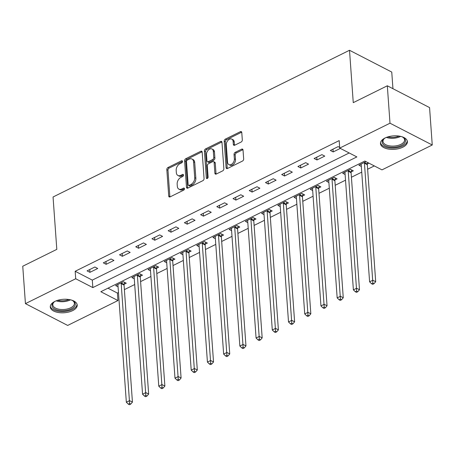 <?xml version="1.0" encoding="UTF-8"?>
<svg xmlns="http://www.w3.org/2000/svg" width="455" height="455" viewBox="0 0 455 455"><rect width="100%" height="100%" fill="white"/><g stroke="black" fill="none" stroke-linecap="round" stroke-linejoin="round"><path stroke-width="0.68" d="M182.495 161.4A1.189 0.796 -62.7 0 0 182.148 160.786A1.189 0.796 -62.7 0 0 181.528 160.814L167.997 167.508A1.701 1.137 -62.7 0 0 166.826 169.607L168.725 196.048A1.701 1.137 -62.7 0 0 169.22 196.93A1.701 1.137 -62.7 0 0 170.102 196.884L183.632 190.19A1.189 0.796 -62.7 0 0 184.451 188.723A1.189 0.796 -62.7 0 0 184.104 188.103A1.189 0.796 -62.7 0 0 183.484 188.131L181.733 189.001A5.437 3.646 -62.7 0 1 178.906 189.132A5.437 3.646 -62.7 0 1 177.325 186.317L177.166 184.116A5.437 3.646 -62.7 0 1 180.902 177.393L182.654 176.529A1.189 0.796 -62.7 0 0 183.473 175.061A1.189 0.796 -62.7 0 0 183.126 174.441A1.189 0.796 -62.7 0 0 182.506 174.475L180.754 175.34A5.437 3.646 -62.7 0 1 177.928 175.471A5.437 3.646 -62.7 0 1 176.341 172.655L176.187 170.454A5.437 3.646 -62.7 0 1 179.924 163.737L181.676 162.867A1.189 0.796 -62.7 0 0 182.495 161.4M402.84 147.198A13.508 6.745 -4.1 0 1 388.604 149.098A13.508 6.745 -4.1 0 1 380.46 143.57A13.508 6.745 -4.1 0 1 385.027 138.013A13.508 6.745 -4.1 0 1 399.268 136.113A13.508 6.745 -4.1 0 1 407.407 141.641A13.508 6.745 -4.1 0 1 402.84 147.198M72.652 310.623A13.508 6.745 -4.1 0 1 58.416 312.522A13.508 6.745 -4.1 0 1 50.278 306.994A13.508 6.745 -4.1 0 1 54.839 301.438A13.508 6.745 -4.1 0 1 69.08 299.538A13.508 6.745 -4.1 0 1 77.219 305.066A13.508 6.745 -4.1 0 1 72.652 310.623M241.139 142.034A1.701 1.137 -62.7 0 0 242.305 139.935L241.776 132.513A1.701 1.137 -62.7 0 0 241.281 131.637A1.701 1.137 -62.7 0 0 240.394 131.677L225.367 139.116A1.701 1.137 -62.7 0 0 224.201 141.215L226.095 167.65A1.701 1.137 -62.7 0 0 226.59 168.532A1.701 1.137 -62.7 0 0 227.472 168.492L242.498 161.053A1.701 1.137 -62.7 0 0 243.67 158.954L243.027 149.996A1.701 1.137 -62.7 0 0 242.532 149.115A1.701 1.137 -62.7 0 0 241.645 149.155L235.218 152.34A1.701 1.137 -62.7 0 0 234.046 154.438L234.365 158.88A4.544 3.049 -62.7 0 1 232.596 163.481A4.544 3.049 -62.7 0 1 228.876 164.608A4.544 3.049 -62.7 0 1 227.551 162.253L226.306 144.849A4.544 3.049 -62.7 0 1 228.074 140.248A4.544 3.049 -62.7 0 1 231.794 139.122A4.544 3.049 -62.7 0 1 233.119 141.477L233.324 144.377A1.701 1.137 -62.7 0 0 233.819 145.259A1.701 1.137 -62.7 0 0 234.706 145.213L241.139 142.034M25.434 303.639L22.75 266.232L56.807 249.374L53.053 196.998L349.508 50.272L353.262 102.648L387.319 85.79L389.998 123.203L432.25 144.991L381.978 169.874L364.847 161.042L100.828 291.718L117.959 300.55L67.681 325.433L25.434 303.639L75.706 278.756L92.837 287.594L356.857 156.918L339.726 148.085L389.998 123.203M339.726 148.085L339.191 140.601L75.172 271.277L75.706 278.756M202.168 152.118A1.701 1.137 -62.7 0 0 201.673 151.236A1.701 1.137 -62.7 0 0 200.792 151.276L185.759 158.715A1.701 1.137 -62.7 0 0 184.594 160.814L186.487 187.255A1.701 1.137 -62.7 0 0 186.982 188.137A1.701 1.137 -62.7 0 0 187.869 188.091L202.896 180.658A1.701 1.137 -62.7 0 0 204.062 178.559L202.168 152.118M205.563 148.916L220.59 141.477A1.701 1.137 -62.7 0 1 221.477 141.437A1.701 1.137 -62.7 0 1 221.972 142.318L223.866 168.754A1.701 1.137 -62.7 0 1 222.7 170.858L216.267 174.037A1.701 1.137 -62.7 0 1 215.38 174.077A1.701 1.137 -62.7 0 1 214.885 173.201L214.117 162.475A1.701 1.137 -62.7 0 0 213.623 161.599A1.701 1.137 -62.7 0 0 212.741 161.639L208.475 163.749A1.701 1.137 -62.7 0 0 207.304 165.847L208.106 177.012A1.189 0.796 -62.7 0 1 207.645 178.218A1.189 0.796 -62.7 0 1 206.667 178.514A1.189 0.796 -62.7 0 1 206.325 177.894L204.397 151.014A1.701 1.137 -62.7 0 1 205.563 148.916L206.706 149.502L221.733 142.068L220.59 141.477M75.172 271.277L92.297 280.109L349.19 152.965M89.936 272.335L97.717 268.484L94.868 267.011L87.081 270.861L89.936 272.335L89.737 269.548M106.151 264.31L113.938 260.453L111.083 258.986L103.296 262.836L106.151 264.31L105.952 261.523M122.372 256.284L130.153 252.428L127.298 250.955L119.517 254.811L122.372 256.284L122.168 253.498M138.587 248.254L146.374 244.403L143.518 242.93L135.732 246.781L138.587 248.254L138.388 245.467M154.802 240.229L162.589 236.378L159.733 234.905L151.953 238.756L154.802 240.229L154.603 237.442M171.023 232.204L178.809 228.347L175.954 226.874L168.168 230.731L171.023 232.204L170.824 229.417M187.238 224.173L195.024 220.322L192.169 218.849L184.383 222.705L187.238 224.173L187.039 221.392M203.459 216.148L211.239 212.297L208.384 210.824L200.604 214.675L203.459 216.148L203.26 213.361M219.674 208.123L227.46 204.267L224.605 202.799L216.819 206.65L219.674 208.123L219.475 205.336M235.895 200.098L243.675 196.242L240.82 194.768L233.04 198.625L235.895 200.098L235.69 197.311M252.11 192.067L259.896 188.216L257.041 186.743L249.255 190.594L252.11 192.067L251.911 189.28M268.325 184.042L276.111 180.191L273.256 178.718L265.47 182.569L268.325 184.042L268.126 181.255M284.546 176.017L292.326 172.161L289.477 170.688L281.69 174.544L284.546 176.017L284.347 173.23M300.761 167.986L308.547 164.136L305.692 162.662L297.906 166.519L300.761 167.986L300.562 165.205M316.981 159.961L324.762 156.111L321.907 154.637L314.126 158.488L316.981 159.961L316.782 157.174M339.675 147.409L338.128 146.612L330.341 150.463L333.197 151.936L340.34 148.398M107.954 288.186L117.418 293.071L118.476 292.548M124.374 289.625L134.697 284.517M140.595 281.599L150.912 276.492M156.81 273.574L167.127 268.467M173.031 265.544L183.348 260.436M189.246 257.519L199.563 252.411M205.461 249.494L215.784 244.386M221.682 241.469L231.999 236.361M237.897 233.438L248.22 228.33M254.118 225.413L264.435 220.305M270.333 217.388L280.65 212.28M286.553 209.357L296.87 204.249M302.768 201.332L313.086 196.224M318.983 193.307L329.306 188.199M335.204 185.282L345.521 180.174M351.419 177.251L361.736 172.144M367.64 169.226L374.311 165.921M124.158 284.25L126.268 283.209L123.413 281.736L115.627 285.586L118.067 286.849M140.373 276.225L142.483 275.178L139.628 273.711L131.848 277.561L134.288 278.818M156.594 268.2L158.704 267.153L155.849 265.68L148.063 269.536L150.503 270.793M172.809 260.175L174.919 259.128L172.064 257.655L164.278 261.506L166.723 262.768M189.024 252.144L191.134 251.103L188.285 249.63L180.499 253.481L182.938 254.743M205.245 244.119L207.355 243.072L204.5 241.599L196.714 245.455L199.159 246.712M221.46 236.094L223.57 235.047L220.715 233.574L212.934 237.43L215.374 238.687M237.681 228.063L239.791 227.022L236.936 225.549L229.149 229.4L231.589 230.662M253.896 220.038L256.006 218.992L253.151 217.524L245.37 221.375L247.81 222.631M270.111 212.013L272.226 210.966L269.371 209.493L261.585 213.35L264.025 214.606M286.332 203.988L288.442 202.941L285.586 201.468L277.8 205.319L280.246 206.581M302.547 195.957L304.657 194.916L301.801 193.443L294.021 197.294L296.461 198.556M318.767 187.932L320.877 186.886L318.022 185.412L310.236 189.269L312.676 190.526M334.982 179.907L337.092 178.861L334.237 177.387L326.457 181.244L328.897 182.5M351.203 171.876L353.313 170.835L350.458 169.362L342.672 173.213L345.112 174.475M367.418 163.851L368.886 163.123M361.333 166.445L358.887 165.188L366.03 161.65M392.949 88.697L391.755 72.061L349.508 50.272M387.319 85.79L429.565 107.585L432.25 144.991M117.418 293.071L117.959 300.55M92.297 280.109L92.837 287.594M333.197 151.936L332.997 149.149M177.928 175.471L179.065 176.062A5.437 3.646 -62.7 0 0 181.898 175.926L180.754 175.34M183.473 175.147L181.898 175.926M178.906 189.132L180.043 189.724A5.437 3.646 -62.7 0 0 182.876 189.587L181.733 189.001M184.451 188.808L182.876 189.587M182.495 161.485L169.141 168.1A1.701 1.137 -62.7 0 0 167.969 170.198L169.863 196.64A1.701 1.137 -62.7 0 0 169.925 196.958M202.111 151.794A1.701 1.137 -62.7 0 0 201.929 151.868L186.903 159.307A1.701 1.137 -62.7 0 0 185.737 161.406L187.631 187.847A1.701 1.137 -62.7 0 0 187.688 188.165M187.312 160.08A1.189 0.796 -62.7 0 0 186.493 161.548L188.154 184.758A1.189 0.796 -62.7 0 0 188.501 185.373A1.189 0.796 -62.7 0 0 189.121 185.344L190.969 184.429A5.437 3.646 -62.7 0 0 194.706 177.712L193.568 161.849A5.437 3.646 -62.7 0 0 191.987 159.034A5.437 3.646 -62.7 0 0 189.155 159.165L187.312 160.08M188.501 185.373L189.644 185.964A1.189 0.796 -62.7 0 0 190.264 185.936L189.121 185.344M191.987 159.034L193.13 159.62A5.437 3.646 -62.7 0 1 194.712 162.441L195.849 178.303A5.437 3.646 -62.7 0 1 192.107 185.02L190.264 185.936M213.623 161.599L214.766 162.185A1.701 1.137 -62.7 0 1 215.261 163.066L216.028 173.787A1.701 1.137 -62.7 0 0 216.091 174.111M207.457 178.377L205.541 151.606L204.397 151.014M213.321 151.35A4.544 3.049 -62.7 0 0 212.002 148.995A4.544 3.049 -62.7 0 0 208.282 150.122A4.544 3.049 -62.7 0 0 206.507 154.723L206.945 160.854A1.701 1.137 -62.7 0 0 207.44 161.735A1.701 1.137 -62.7 0 0 208.327 161.696L212.593 159.58A1.701 1.137 -62.7 0 0 213.759 157.481L213.321 151.35L214.464 151.942A4.544 3.049 -62.7 0 0 213.139 149.587L212.002 148.995M207.44 161.735L208.583 162.327A1.701 1.137 -62.7 0 0 209.471 162.281L208.327 161.696M214.464 151.942L214.902 158.073A1.701 1.137 -62.7 0 1 213.736 160.171L209.471 162.281M206.706 149.502A1.701 1.137 -62.7 0 0 205.541 151.606M231.794 139.122L232.937 139.708A4.544 3.049 -62.7 0 1 234.262 142.062L234.467 144.963A1.701 1.137 -62.7 0 0 234.53 145.287M228.876 164.608L230.02 165.199A4.544 3.049 -62.7 0 0 233.739 164.067A4.544 3.049 -62.7 0 0 235.508 159.472L234.365 158.88M242.964 149.672A1.701 1.137 -62.7 0 0 242.788 149.746L236.355 152.925A1.701 1.137 -62.7 0 0 235.189 155.03L235.508 159.472M241.713 132.195A1.701 1.137 -62.7 0 0 241.537 132.263L226.51 139.702A1.701 1.137 -62.7 0 0 225.339 141.801L227.238 168.242A1.701 1.137 -62.7 0 0 227.295 168.566M117.737 284.546L117.817 284.699A1.729 1.16 117.3 0 1 117.953 285.211L126.342 402.237L129.584 400.633L132.439 402.106L124.05 285.08A1.729 1.16 117.3 0 1 124.101 284.472L124.607 282.35M129.607 403.5L128.31 404.142L129.453 404.728L130.75 404.091L129.607 403.5L121.195 283.607A1.729 1.16 117.3 0 1 121.252 283.004L121.303 282.782M128.31 404.142L126.342 402.237M132.439 402.106L130.75 404.091M133.958 276.515L134.037 276.674A1.729 1.16 117.3 0 1 134.168 277.186L142.557 394.212L145.799 392.602L148.654 394.075L140.265 277.055A1.729 1.16 117.3 0 1 140.322 276.447L140.822 274.325M145.822 395.475L144.525 396.117L145.668 396.703L146.965 396.06L145.822 395.475L137.416 275.582A1.729 1.16 117.3 0 1 137.467 274.974L137.518 274.752M144.525 396.117L142.557 394.212M148.654 394.075L146.965 396.06M150.173 268.49L150.252 268.649A1.729 1.16 117.3 0 1 150.389 269.161L158.778 386.181L162.02 384.577L164.875 386.05L156.486 269.024A1.729 1.16 117.3 0 1 156.537 268.422L157.043 266.3M162.043 387.444L160.746 388.087L161.883 388.678L163.186 388.035L162.043 387.444L153.631 267.551A1.729 1.16 117.3 0 1 153.682 266.949L153.739 266.727M160.746 388.087L158.778 386.181M164.875 386.05L163.186 388.035M166.393 260.465L166.473 260.618A1.729 1.16 117.3 0 1 166.604 261.13L174.993 378.156L178.235 376.552L181.09 378.025L172.701 260.999A1.729 1.16 117.3 0 1 172.758 260.397L173.258 258.269M178.258 379.419L176.961 380.061L178.104 380.653L179.401 380.01L178.258 379.419L169.846 259.526A1.729 1.16 117.3 0 1 169.903 258.923L169.954 258.702M176.961 380.061L174.993 378.156M181.09 378.025L179.401 380.01M182.609 252.434L182.688 252.593A1.729 1.16 117.3 0 1 182.819 253.105L191.208 370.131L194.456 368.522L197.311 369.995L188.922 252.974A1.729 1.16 117.3 0 1 188.973 252.366L189.473 250.244M194.478 371.394L193.182 372.036L194.319 372.622L195.616 371.98L194.478 371.394L186.067 251.501A1.729 1.16 117.3 0 1 186.118 250.893L186.169 250.671M193.182 372.036L191.208 370.131M197.311 369.995L195.616 371.98M71.543 300.095A11.688 5.835 -4.1 0 1 72.948 300.795A11.688 5.835 -4.1 0 1 75.098 303.064A11.688 5.835 -4.1 0 1 65.958 310.441A11.688 5.835 -4.1 0 1 52.223 306.596A11.688 5.835 -4.1 0 1 53.895 302.16A11.688 5.835 -4.1 0 1 55.186 301.273M54.247 301.881A10.823 5.403 175.9 0 0 52.814 304.856A10.823 5.403 175.9 0 0 53.019 305.72A10.823 5.403 175.9 0 0 64.866 309.394A10.823 5.403 175.9 0 0 74.404 303.309A10.823 5.403 175.9 0 0 74.199 302.45A10.823 5.403 175.9 0 0 72.555 300.573M50.317 306.147A13.422 6.7 175.9 0 0 50.528 306.858A13.422 6.7 175.9 0 0 64.866 311.453A13.422 6.7 175.9 0 0 77.054 304.23M401.731 136.676A11.688 5.835 -4.1 0 1 403.136 137.37A11.688 5.835 -4.1 0 1 401.555 145.384A11.688 5.835 -4.1 0 1 386.21 146.243A11.688 5.835 -4.1 0 1 384.083 138.735A11.688 5.835 -4.1 0 1 385.368 137.848M384.435 138.462A10.823 5.403 175.9 0 0 383.002 141.437A10.823 5.403 175.9 0 0 389.52 145.862A10.823 5.403 175.9 0 0 400.935 144.343A10.823 5.403 175.9 0 0 404.592 139.884A10.823 5.403 175.9 0 0 402.743 137.148M380.505 142.722A13.422 6.7 175.9 0 0 388.883 147.909A13.422 6.7 175.9 0 0 402.698 145.975A13.422 6.7 175.9 0 0 407.242 140.805M198.824 244.409L198.903 244.568A1.729 1.16 117.3 0 1 199.04 245.08L207.429 362.1L210.671 360.497L213.526 361.97L205.137 244.944A1.729 1.16 117.3 0 1 205.194 244.341L205.694 242.219M210.693 363.369L209.397 364.011L210.54 364.597L211.837 363.954L210.693 363.369L202.282 243.476A1.729 1.16 117.3 0 1 202.338 242.868L202.39 242.646M209.397 364.011L207.429 362.1M213.526 361.97L211.837 363.954M215.044 236.384L215.124 236.537A1.729 1.16 117.3 0 1 215.255 237.055L223.644 354.075L226.886 352.471L229.741 353.945L221.357 236.918A1.729 1.16 117.3 0 1 221.409 236.316L221.909 234.188M226.908 355.338L225.612 355.981L226.755 356.572L228.052 355.929L226.908 355.338L218.502 235.445A1.729 1.16 117.3 0 1 218.554 234.843L218.605 234.621M225.612 355.981L223.644 354.075M229.741 353.945L228.052 355.929M231.259 228.359L231.339 228.512A1.729 1.16 117.3 0 1 231.476 229.024L239.865 346.05L243.106 344.446L245.962 345.919L237.573 228.893A1.729 1.16 117.3 0 1 237.624 228.291L238.13 226.163M243.129 347.313L241.832 347.956L242.976 348.541L244.272 347.904L243.129 347.313L234.717 227.42A1.729 1.16 117.3 0 1 234.769 226.817L234.825 226.596M241.832 347.956L239.865 346.05M245.962 345.919L244.272 347.904M247.48 220.328L247.56 220.487A1.729 1.16 117.3 0 1 247.691 220.999L256.08 338.025L259.322 336.416L262.177 337.889L253.788 220.868A1.729 1.16 117.3 0 1 253.844 220.26L254.345 218.138M259.344 339.288L258.048 339.93L259.191 340.516L260.488 339.874L259.344 339.288L250.932 219.395A1.729 1.16 117.3 0 1 250.989 218.787L251.041 218.565M258.048 339.93L256.08 338.025M262.177 337.889L260.488 339.874M263.695 212.303L263.775 212.462A1.729 1.16 117.3 0 1 263.911 212.974L272.295 329.994L275.542 328.391L278.397 329.864L270.008 212.838A1.729 1.16 117.3 0 1 270.06 212.235L270.566 210.113M275.565 331.257L274.268 331.9L275.406 332.491L276.708 331.849L275.565 331.257L267.153 211.365A1.729 1.16 117.3 0 1 267.204 210.762L267.261 210.54M274.268 331.9L272.295 329.994M278.397 329.864L276.708 331.849M279.91 204.278L279.99 204.431A1.729 1.16 117.3 0 1 280.126 204.943L288.515 321.969L291.757 320.365L294.613 321.839L286.223 204.813A1.729 1.16 117.3 0 1 286.28 204.21L286.781 202.083M291.78 323.232L290.483 323.875L291.627 324.466L292.923 323.823L291.78 323.232L283.368 203.339A1.729 1.16 117.3 0 1 283.425 202.737L283.476 202.515M290.483 323.875L288.515 321.969M294.613 321.839L292.923 323.823M296.131 196.247L296.211 196.406A1.729 1.16 117.3 0 1 296.341 196.918L304.731 313.944L307.978 312.34L310.833 313.808L302.444 196.787A1.729 1.16 117.3 0 1 302.495 196.179L302.996 194.057M308.001 315.207L306.698 315.85L307.842 316.435L309.138 315.793L308.001 315.207L299.589 195.314A1.729 1.16 117.3 0 1 299.64 194.706L299.691 194.484M306.698 315.85L304.731 313.944M310.833 313.808L309.138 315.793M312.346 188.222L312.426 188.381A1.729 1.16 117.3 0 1 312.562 188.893L320.951 305.914L324.193 304.31L327.048 305.783L318.659 188.757A1.729 1.16 117.3 0 1 318.71 188.154L319.217 186.032M324.216 307.182L322.919 307.825L324.062 308.41L325.359 307.768L324.216 307.182L315.804 187.289A1.729 1.16 117.3 0 1 315.861 186.681L315.912 186.459M322.919 307.825L320.951 305.914M327.048 305.783L325.359 307.768M328.567 180.197L328.647 180.351A1.729 1.16 117.3 0 1 328.777 180.868L337.166 297.888L340.408 296.285L343.263 297.758L334.874 180.732A1.729 1.16 117.3 0 1 334.931 180.129L335.432 178.002M340.431 299.151L339.134 299.794L340.277 300.385L341.574 299.743L340.431 299.151L332.025 179.259A1.729 1.16 117.3 0 1 332.076 178.656L332.127 178.434M339.134 299.794L337.166 297.888M343.263 297.758L341.574 299.743M344.782 172.172L344.862 172.326A1.729 1.16 117.3 0 1 344.998 172.837L353.387 289.863L356.629 288.26L359.484 289.733L351.095 172.707A1.729 1.16 117.3 0 1 351.146 172.104L351.652 169.977M356.652 291.126L355.355 291.769L356.492 292.36L357.795 291.718L356.652 291.126L348.24 171.234A1.729 1.16 117.3 0 1 348.291 170.631L348.348 170.409M355.355 291.769L353.387 289.863M359.484 289.733L357.795 291.718M361.003 164.141L361.082 164.3A1.729 1.16 117.3 0 1 361.213 164.812L369.602 281.838L372.844 280.229L375.699 281.702L367.31 164.682A1.729 1.16 117.3 0 1 367.367 164.073L367.731 162.532M372.867 283.101L371.57 283.744L372.713 284.329L374.01 283.687L372.867 283.101L364.455 163.208A1.729 1.16 117.3 0 1 364.512 162.6L364.563 162.378M371.57 283.744L369.602 281.838M375.699 281.702L374.01 283.687M182.483 161.303L181.528 160.814M184.44 188.626L183.484 188.131M183.462 174.965L182.506 174.475M169.863 196.64L168.725 196.048M167.969 170.198L166.826 169.607M169.141 168.1L167.997 167.508M187.631 187.847L186.487 187.255M185.737 161.406L184.594 160.814M186.903 159.307L185.759 158.715M201.929 151.868L200.792 151.276M192.107 185.02L190.969 184.429M195.849 178.303L194.706 177.712M194.712 162.441L193.568 161.849M216.028 173.787L214.885 173.201M215.261 163.066L214.117 162.475M207.372 178.434L206.325 177.894M213.736 160.171L212.593 159.58M214.902 158.073L213.759 157.481M234.467 144.963L233.324 144.377M234.262 142.062L233.119 141.477M235.189 155.03L234.046 154.438M236.355 152.925L235.218 152.34M242.788 149.746L241.645 149.155M227.238 168.242L226.095 167.65M225.339 141.801L224.201 141.215M226.51 139.702L225.367 139.116M241.537 132.263L240.394 131.677M124.05 285.08L121.195 283.607M124.101 284.472L121.252 283.004M140.265 277.055L137.416 275.582M140.322 276.447L137.467 274.974M156.486 269.024L153.631 267.551M156.537 268.422L153.682 266.949M172.701 260.999L169.846 259.526M172.758 260.397L169.903 258.923M188.922 252.974L186.067 251.501M188.973 252.366L186.118 250.893M70.485 299.817A10.823 5.403 -4.1 0 1 56.192 300.84M57.643 300.334A10.471 5.227 175.9 0 0 68.978 299.521M400.673 136.392A10.823 5.403 -4.1 0 1 400.372 136.546A10.823 5.403 -4.1 0 1 386.375 137.416M387.831 136.909A10.471 5.227 175.9 0 0 399.166 136.096M205.137 244.944L202.282 243.476M205.194 244.341L202.338 242.868M221.357 236.918L218.502 235.445M221.409 236.316L218.554 234.843M237.573 228.893L234.717 227.42M237.624 228.291L234.769 226.817M253.788 220.868L250.932 219.395M253.844 220.26L250.989 218.787M270.008 212.838L267.153 211.365M270.06 212.235L267.204 210.762M286.223 204.813L283.368 203.339M286.28 204.21L283.425 202.737M302.444 196.787L299.589 195.314M302.495 196.179L299.64 194.706M318.659 188.757L315.804 187.289M318.71 188.154L315.861 186.681M334.874 180.732L332.025 179.259M334.931 180.129L332.076 178.656M351.095 172.707L348.24 171.234M351.146 172.104L348.291 170.631M367.31 164.682L364.455 163.208M367.367 164.073L364.512 162.6"/></g></svg>
